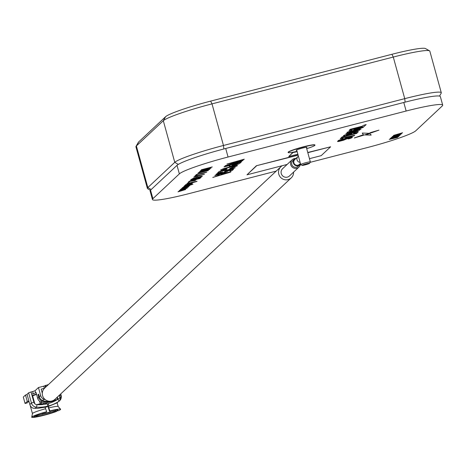 <?xml version="1.0" encoding="UTF-8"?>
<svg xmlns="http://www.w3.org/2000/svg" width="466" height="466" viewBox="0 0 466 466"><rect width="100%" height="100%" fill="white"/><g stroke="black" fill="none" stroke-linecap="round" stroke-linejoin="round"><path stroke-width="0.7" d="M301.053 164.649A4.998 0.46 -15.4 0 1 300.745 164.615A4.998 0.46 -15.4 0 1 300.716 164.58A4.998 0.46 -15.4 0 1 300.768 164.481A4.998 0.46 -15.4 0 1 305.83 162.692A4.998 0.46 -15.4 0 1 310.356 161.923A4.998 0.46 -15.4 0 1 310.35 161.97A4.998 0.46 -15.4 0 1 310.304 162.017M309.541 163.356A3.891 0.355 164.6 0 0 309.57 163.321A3.891 0.355 164.6 0 0 306.232 163.84A3.891 0.355 164.6 0 0 302.119 165.273A3.891 0.355 164.6 0 0 302.102 165.378A3.891 0.355 164.6 0 0 305.772 164.702A3.891 0.355 164.6 0 0 309.541 163.356M150.407 190.274L147.67 188.736A44.451 4.078 -15.4 0 1 147.39 188.421A44.451 4.078 -15.4 0 1 147.839 187.571L174.767 162.331A44.451 4.078 -15.4 0 1 223.47 145.474L404.738 98.652A44.451 4.078 -15.4 0 1 441.296 92.757A44.451 4.078 -15.4 0 1 441.209 93.165L439.537 96.089M441.296 92.757L429.833 51.149A44.451 4.078 164.6 0 0 429.553 50.835A44.451 4.078 164.6 0 0 393.281 57.05L212.013 103.871A44.451 4.078 164.6 0 0 163.31 120.723L136.381 145.963A44.451 4.078 164.6 0 0 136.008 146.406A44.451 4.078 164.6 0 0 135.926 146.813L147.39 188.421M136.008 146.406L138.338 142.346A41.119 3.775 -15.4 0 1 138.676 141.944L165.605 116.704A41.119 3.775 -15.4 0 1 210.655 101.11L391.923 54.289A41.119 3.775 -15.4 0 1 425.475 48.546L429.553 50.835M306.704 148.666A13.893 1.276 164.6 0 0 314.818 145.427A13.893 1.276 164.6 0 0 314.964 145.159A13.893 1.276 164.6 0 0 302.387 147.303A13.893 1.276 164.6 0 0 288.32 152.271A13.893 1.276 164.6 0 0 288.174 152.533A13.893 1.276 164.6 0 0 297.063 151.322M314.882 145.066A13.893 1.276 164.6 0 0 314.9 144.943A13.893 1.276 164.6 0 0 302.329 147.093A13.893 1.276 164.6 0 0 288.262 152.056A13.893 1.276 164.6 0 0 288.116 152.324A13.893 1.276 164.6 0 0 288.198 152.417M306.447 147.734A5.557 0.513 164.6 0 0 306.867 147.477A5.557 0.513 164.6 0 0 306.925 147.373A5.557 0.513 164.6 0 0 301.898 148.229A5.557 0.513 164.6 0 0 296.271 150.215A5.557 0.513 164.6 0 0 296.213 150.32A5.557 0.513 164.6 0 0 296.807 150.39M310.135 162.337L367.092 147.629A44.451 4.078 164.6 0 0 415.788 130.771L442.246 105.974A44.451 4.078 164.6 0 0 442.7 105.124L440.347 96.59A44.451 4.078 164.6 0 0 403.795 102.485L225.707 148.485A44.451 4.078 164.6 0 0 177.004 165.343L150.547 190.14A44.451 4.078 164.6 0 0 150.093 190.99L152.446 199.524A44.451 4.078 164.6 0 0 188.998 193.623L276.221 171.098M365.146 134.954L371.175 135.099L370.027 133.48L365.146 134.954L371.175 135.099L370.027 133.48L365.146 134.954M363.369 134.744L354.329 137.959L369.899 133.323L362.263 133.055L363.369 134.75L354.62 137.959M369.899 133.323L362.263 133.055M338.293 140.534L342.23 139.019L343.256 138.053L340.256 138.699L340.78 138.204L354.725 135.274L354.218 135.746L338.293 140.534L342.23 139.019L343.256 138.053L340.256 138.699L340.78 138.204L354.725 135.274L354.218 135.752L338.293 140.534M358.377 131.849L358.028 131.529L358.377 131.849L358.028 131.529L355.785 131.82L352.092 132.67L345.015 134.89L343.454 135.699L344.426 136.037L351.038 134.33L351.894 133.521L346.273 134.989L351.591 133.142L355.296 132.414L353.642 133.433L357.23 132.495L358.377 131.849L358.028 131.529L352.092 132.67L345.015 134.884L343.465 136.008M346.378 133.62L345.9 133.497L346.378 133.62L347.578 132.49L350.671 131.406L360.573 129.134L361.045 129.257L360.573 129.134L359.368 130.264L346.378 133.62L347.578 132.495L358.319 129.431L360.573 129.134L359.368 130.264M347.042 132.332L350.98 130.818L352.011 129.851L349.005 130.497L349.529 130.002L363.474 127.072L362.967 127.55L347.042 132.332L350.98 130.818L352.011 129.857L349.005 130.497L349.529 130.002L363.474 127.072L362.967 127.55L347.042 132.332M363.16 125.459L366.165 124.556L363.806 126.764L361.173 127.317L361.907 126.63L349.791 129.758L350.304 129.274L362.426 126.146L363.16 125.453L366.165 124.556L363.806 126.764L361.173 127.317L361.907 126.63L349.791 129.758L350.304 129.274L362.426 126.146L363.16 125.453M179.224 191.491L177.989 191.858L179.416 190.874L185.672 189.516L177.983 191.858L179.416 190.868L185.672 189.516M191.072 184.367L192.965 184.192L190.314 185.084L183.534 186.889L189.767 184.705L192.965 184.192M184.868 186.546L183.534 186.889L184.192 186.359L191.077 184.373M188.509 184.385L185.247 185.054L192.283 183.237L190.821 183.79L191.846 183.726L190.769 184.221L184.286 185.951L190.623 184.023L185.247 185.054L192.027 183.482M191.852 183.726L190.821 183.79M189.627 183.062L196.838 181.46L185.509 184.81L189.627 183.062L186.971 183.441L197.071 181.251L185.509 184.81L189.627 183.062M194.8 176.014L196.821 175.298L194.8 176.014M197.001 175.012L195.545 175.385L196.524 174.47L206.782 172.146L203.45 173.329L197.671 174.383L195.545 175.385L196.524 174.47L206.782 172.146M201.126 171.925L208.419 170.527L197.823 173.265L205.995 170.964L198.446 172.676L206.887 170.131L199.279 171.902L209.869 169.164L201.126 171.925L208.419 170.527L197.823 173.265L205.995 170.964L198.446 172.676L206.887 170.125L199.279 171.902L209.525 169.49M201.871 170.742L208.564 168.453L211.005 168.185L200.619 171.203L200.147 171.005L201.743 170.271L204.405 169.502L201.574 170.643L202.663 170.585L208.564 168.453L211.011 168.185M200.619 171.203L200.147 171.005L201.743 170.271L204.137 169.758M202.809 169.688L201.067 170.142L201.533 169.7L212.257 166.933L201.067 170.142L201.533 169.7L212.257 166.933L210.143 167.731M219.387 174.564L214.849 175.513L215.309 175.082L230.979 171.762L212.781 177.453L218.438 175.455L219.387 174.564L214.849 175.513L215.309 175.082L230.594 172.129L212.781 177.453L218.438 175.461L219.387 174.564M230.14 164.306L241.708 161.574L241.272 161.987L225.136 165.745L239.116 161.527L226.936 164.061L244.271 159.174L231.497 163.03L242.984 160.38L230.14 164.306L241.708 161.574L241.272 161.987L225.136 165.745L239.116 161.527L226.936 164.061L243.835 159.588M391.801 138.705L397.539 137.476L389.244 139.433L396.362 137.313L390.077 138.652L398.925 136.183L392.424 138.117L398.337 136.736L391.801 138.705L397.539 137.476L389.244 139.433L396.362 137.313L390.077 138.652L398.721 136.375M393.199 137.388L398.943 136.165L390.648 138.117L397.766 136.002L391.481 137.342L400.329 134.866L393.828 136.806L399.537 135.612L393.199 137.388L398.943 136.165L390.648 138.117L397.76 135.996L391.481 137.342L400.119 135.058M396.094 135.647L392.541 136.41L401.453 133.812L397.143 135.297L400.352 134.843L392.314 136.62L401.238 134.016M393.665 135.356L402.577 132.758L398.267 134.243L401.476 133.789L393.438 135.565L402.362 132.961M297.11 151.479L292.631 152.638L288.751 156.541L297.856 154.188M442.7 105.124A44.451 4.078 164.6 0 0 406.148 111.025L228.055 157.019A44.451 4.078 164.6 0 0 179.358 173.876L152.9 198.673A44.451 4.078 164.6 0 0 152.446 199.524M300.261 164.888L300.931 164.714M309.465 158.679L321.19 155.65L330.639 146.79L307.752 152.475M298.071 154.974L256.376 165.745L246.986 174.814L287.138 164.44M230.152 166.327L229.354 166.269L230.286 165.314L224.006 166.939L224.478 166.49L241.027 162.215L239.734 163.426L237.753 164.352L230.152 166.327L229.464 166.082L230.286 165.314L224 166.933L224.478 166.49L241.027 162.215L239.734 163.432M221.437 170.34L220.587 170.008L223.214 168.797L230.187 166.723L236.448 165.378L237.514 165.64L235.08 166.793L230.035 168.313L235.272 166.216L234.462 166.117L224.449 168.704L222.83 169.432L223.342 169.612L226.965 168.814L226.488 169.263L221.437 170.34L220.587 170.008L223.214 168.797L230.187 166.723L236.448 165.378M237.514 165.64L236.454 165.378M219.824 172.373L217.558 172.962L219.247 171.377L230.385 169.292L232.93 168.412L229.389 169.111L229.849 168.68L235.184 167.818L229.907 169.735L220.995 171.278L219.824 172.373L217.558 172.956L219.247 171.377L230.385 169.292L232.93 168.412L229.389 169.111L229.849 168.68L235.184 167.818M218.816 173.602L225.125 171.995L225.829 171.68L224.542 171.733L224.932 171.366L233.577 169.199L232.138 170.55L229.866 171.133L230.99 170.137L227.123 171.092L227.886 171.144L226.045 172.001L221.775 173.27L217.016 174.29L216.23 174.092L222.375 171.966L218.484 173.503L221.967 172.898L225.829 171.674L224.542 171.733L224.932 171.366L233.577 169.199L232.138 170.55L229.866 171.139L230.909 170.16M227.886 171.144L227.123 171.092M217.016 174.29L216.23 174.092L218.041 173.259L222.375 171.966L221.921 172.391M197.642 176.212L193.74 177.092L197.246 175.595L204.458 174.325L193.74 177.092L197.246 175.595L204.458 174.325M200.718 177.022L197.957 177.849L200.939 176.643L197.334 177.301L192.93 178.746L197.001 177.75L196.471 178.245L190.879 179.69L193.239 178.327L201.539 176.171L202.378 176.276L197.957 177.843L200.45 176.597M193.314 178.804L197.001 177.75L196.471 178.245L190.879 179.69L193.239 178.327L197.613 177.039L202.378 176.276M195.912 179.305L199.972 178.449L189.377 181.181L194.462 179.678L195.12 179.06L190.594 180.039L201.19 177.301L196.57 178.688L195.912 179.305L200.252 178.181L189.377 181.181L194.456 179.678L195.12 179.06L190.594 180.039L200.91 177.563M189.324 182.084L188.019 182.422L188.951 181.542L194.13 180.622L196.005 179.748L195.155 180.546L189.982 181.472L188.019 182.422L188.951 181.542L194.13 180.622L196.005 179.748L195.155 180.546M182.777 187.845L182.311 187.722L182.777 187.839L182.311 187.722L183.616 187.14L189.61 185.823L185.276 187.28L186.004 186.598L184.361 187.076L183.686 187.367L184.53 187.478L182.311 187.722L183.616 187.14L189.61 185.829M184.862 187.804L181.6 188.468L188.643 186.65L185.788 188.037L180.645 189.365L186.977 187.437L181.6 188.468L188.38 186.895M188.206 187.14L187.181 187.204M183.534 189.05L180.272 189.714L187.315 187.897L184.46 189.283L179.317 190.611L185.649 188.683L180.272 189.714L187.052 188.142M186.878 188.386L185.847 188.45M356.688 133.433L357.201 132.956L342.265 136.812L341.112 137.895L343.739 137.342L344.572 136.567L356.688 133.439L357.201 132.956L342.265 136.812L341.112 137.895L343.739 137.342M370.01 132.734L371.344 132.833L378.963 130.125L370.01 132.734L371.344 132.833M378.963 130.125L370.01 132.74M341.007 140.091L337.541 141.245L337.64 141.553L338.951 141.425L343.506 140.243L348.475 138.186L349.721 138.146L348.05 138.967L351.667 137.919L352.296 137.144L348.807 137.767L341.351 140.54L340.215 140.551L342.423 139.503L338.38 140.715L337.64 141.559M352.401 137.453L352.296 137.144L352.401 137.453L352.296 137.144L348.807 137.767L340.326 140.738M297.168 151.695L292.631 152.638M292.689 152.854L288.751 156.541M298.129 155.19L256.376 165.745M330.639 146.79L307.816 152.685M256.434 165.96L246.986 174.814M397.218 134.592L393.665 135.361M398.267 134.243L401.476 133.789M397.143 135.297L400.352 134.843M393.828 136.806L399.537 135.612M392.424 138.117L398.133 136.922M231.497 163.03L242.984 160.38L242.559 160.782M238.283 163.246L232.551 164.725L231.812 165.424L232.185 165.547L234.148 165.127L236.437 164.457L238.283 163.246L236.437 164.457L232.185 165.541M223.342 169.612L226.965 168.814L226.488 169.263M235.08 166.793L230.035 168.313L235.272 166.216M232.93 168.412L232.592 168.383M225.323 171.616L225.829 171.674M220.826 174.756L227.227 172.863L221.536 174.098L220.826 174.756L227.222 172.863M209.496 168.587L207.178 169.572L209.549 168.867M198.108 175.775L202.215 174.709M200.939 176.643L200.456 176.597M190.606 183.132L194.677 181.944M190.623 184.023L184.548 185.707L189.435 184.623M190.314 185.084L189.307 185.136M183.837 187.443L184.53 187.478M188.305 186.406L185.282 187.28L186.004 186.598M188.299 186.161L186.866 186.68M186.977 187.437L180.901 189.12M185.788 188.037L180.907 189.126M185.649 188.683L179.573 190.367L184.46 189.283M181.752 190.664L180.237 191.019M354.469 129.332L353.764 129.991L359.834 128.185L354.469 129.332M353.764 129.991L359.834 128.185M349.098 132.74L357.16 130.661L357.847 130.014L356.449 130.212L351.667 131.447L349.098 132.74L350.496 132.542L358.15 130.084M351.038 134.33L351.894 133.521L346.506 135.192M355.506 132.606L353.642 133.433M353.647 133.439L355.319 133.224M345.72 137.534L345.015 138.192L351.084 136.387L345.72 137.534M345.015 138.192L351.084 136.387M349.721 138.146L348.05 138.967M348.05 138.973L350.38 138.484M42.284 393.199L41.165 389.133L44.503 388.271A7.613 7.468 46.9 0 0 51.825 401.028A7.613 7.468 46.9 0 0 55.017 399.275L291.25 177.878A7.613 7.468 46.9 0 0 293.568 172.123M282.344 165.68A7.613 7.468 46.9 0 0 288.052 179.631A7.613 7.468 46.9 0 0 291.25 177.878M286.73 164.824A7.613 7.468 46.9 0 0 285.827 164.778M295.345 158.51A4.998 4.905 46.9 0 0 292.071 159.821L282.623 168.675A4.998 4.905 46.9 0 0 287.365 177.127A4.998 4.905 46.9 0 0 289.462 175.973L298.91 167.119A4.998 4.905 46.9 0 0 300.424 163.939M292.071 159.821A4.998 4.905 46.9 0 0 296.813 168.267A4.998 4.905 46.9 0 0 298.91 167.119M296.219 158.219A3.891 3.815 46.9 0 0 294.407 159.156L292.834 160.63A3.891 3.815 46.9 0 0 296.522 167.201A3.891 3.815 46.9 0 0 298.153 166.304L299.725 164.83A3.891 3.815 46.9 0 0 300.5 163.799M294.407 159.156A3.891 3.815 46.9 0 0 298.094 165.727A3.891 3.815 46.9 0 0 299.725 164.83M298.415 156.238A3.332 3.268 46.9 0 0 297.937 156.611L294.786 159.558A3.332 3.268 46.9 0 0 297.949 165.191A3.332 3.268 46.9 0 0 299.347 164.422L300.401 163.438M297.937 156.611A3.332 3.268 46.9 0 0 300.098 162.343M36.15 415.404L35.946 416.633A12.186 1.118 164.6 0 0 44.456 414.886A12.186 1.118 164.6 0 0 54.295 411.892L54.056 411.589M54.295 411.892L56.438 411.478L55.704 410.808M56.438 411.478A14.999 1.375 -15.4 0 1 44.054 415.264A14.999 1.375 -15.4 0 1 33.395 417.425L35.946 416.633M55.798 410.732L36.639 415.812L55.798 410.732M37.35 404.692L38.346 404.412A20.003 1.835 -15.4 0 1 39.394 404.377L41.427 403.754A22.222 2.039 164.6 0 0 40.268 403.795L36.692 404.645M48.382 406.521L48.761 407.901A13.333 1.223 -15.4 0 1 58.151 406.515A13.333 1.223 -15.4 0 1 58.157 406.527L57.149 402.88M32.038 395.564A13.333 1.223 -15.4 0 1 36.494 394.073M45.586 408.723L46.705 411.699A14.999 1.375 164.6 0 0 31.746 417.111L32.439 413.598A13.333 1.223 -15.4 0 1 32.439 413.598A13.333 1.223 -15.4 0 1 32.579 413.354A13.333 1.223 -15.4 0 1 45.586 408.723L45.19 407.301M39.459 404.733A13.333 1.223 -15.4 0 1 45.19 403.102L45.476 404.156M54.662 401.092A13.333 1.223 164.6 0 0 54.172 401.156A13.333 1.223 -15.4 0 0 50.182 401.896M48.12 402.368A13.333 1.223 -15.4 0 1 49.111 402.135M46.256 402.857L46.542 403.894L46.891 403.865M31.636 394.108L33.861 402.193A3.332 3.268 -133.1 0 0 36.896 404.669A35.701 35.02 -133.1 0 0 47.351 403.76L47.625 406.189L46.833 406.929L37.769 408.35L33.15 408.228A5.557 5.452 -133.1 0 1 29.853 404.511L27.04 394.288L28.612 392.815L31.047 391.97L31.636 394.108L33.226 393.694L32.637 391.562L31.047 391.97M32.637 391.562L35.072 390.718L35.661 392.85L33.226 393.694M44.346 388.312L43.757 386.174L38.457 387.543L35.072 390.718M43.757 386.174L44.975 385.755L45.429 387.397M48.493 384.526L44.975 385.755M28.88 400.993L27.267 401.407L25.508 395.005L23.3 397.073L25.065 403.474L27.185 402.927L28.956 401.267M25.508 395.005L27.121 394.591M38.457 387.543L40.664 395.547A5.557 5.452 46.9 0 0 43.955 399.269A11.114 10.899 46.9 0 0 45.388 399.746M48.79 401.727L48.645 401.209L48.779 401.75L48.074 402.414L46.839 402.781A11.114 10.899 -133.1 0 1 40.967 402.071A5.557 5.452 -133.1 0 1 37.67 398.348L36.057 392.483L35.661 392.85M43.955 399.269L42.622 400.521A5.557 5.452 -133.1 0 1 39.325 396.799L38.591 394.131L37.962 394.725L38.695 397.393A5.557 5.452 46.9 0 0 41.987 401.11A11.114 10.899 46.9 0 0 47.864 401.82L47.724 401.319M37.962 394.725L38.701 394.533M50.34 401.255L49.122 402.164L48.848 401.185M52.011 400.981A11.114 10.899 -133.1 0 1 50.019 401.96L49.134 402.141L48.872 401.191M57.335 397.102L57.924 399.245A35.701 35.02 -133.1 0 1 48.412 403.486L47.497 404.342M57.423 402.717L47.893 406.655L48.685 405.915A37.927 37.204 -133.1 0 0 58.844 401.389A5.557 5.452 -133.1 0 0 59.607 400.789L61.11 395.366A5.557 5.452 -133.1 0 1 59.607 400.789L58.844 401.389A2.225 0.425 -122.7 0 0 57.941 399.234L59.904 397.877L59.223 395.331M47.893 406.655L47.701 405.933M55.873 410.546L56.293 411.099L58.442 410.68A14.999 1.375 164.6 0 0 60.539 409.177A14.999 1.375 164.6 0 0 49.885 410.878L48.761 407.901M48.01 406.62L49.483 411.257L49.885 410.878M51.423 401.325L52.699 400.941A20.003 1.835 -15.4 0 1 54.44 400.253L55.367 400.038L54.172 401.156M57.4 399.572L53.724 400.247M36.575 394.364L32.166 396.03M46.705 411.699L46.303 412.078A12.186 1.118 164.6 0 0 34.437 416.441A12.186 1.118 164.6 0 0 34.764 416.662L34.898 416.027M31.746 417.111A14.999 1.375 164.6 0 0 32.218 417.454L34.764 416.662M33.593 417.023L33.395 417.425M56.293 411.099A12.186 1.118 164.6 0 0 57.889 409.981A12.186 1.118 164.6 0 0 49.483 411.257M53.567 401.249L53.404 400.655M46.181 404.022L46.216 402.857M48.685 405.915L48.412 403.486M48.779 401.75L47.864 401.82M42.622 400.521A11.114 10.899 46.9 0 0 48.493 401.232L48.79 401.179M27.267 401.407L25.065 403.474M45.447 385.312L45.901 386.955M50.264 412.323L41.783 414.513L42.255 414.07L50.736 411.88L50.264 412.323L50.188 412.02L48.068 412.567M42.249 414.076L42.33 414.361L42.767 413.936M42.767 413.948L44.887 413.4L42.33 414.361M50.188 412.031L47.631 412.993L47.549 412.701M47.631 412.993L48.068 412.579M138.676 141.944L136.381 145.963L147.839 187.571L151.194 189.534M178.309 164.405L174.767 162.331L163.31 120.723L165.605 116.704M210.655 101.11L212.013 103.871L223.47 145.474L223.861 148.969M405.129 102.141L404.738 98.652L393.281 57.05L391.923 54.289M406.148 111.025L403.795 102.485M228.055 157.019L225.707 148.485M179.358 173.876L177.004 165.343M152.9 198.673L150.547 190.14M47.625 406.189A37.927 37.204 -133.1 0 1 36.488 407.162L35.067 408.49M29.853 404.511L31.426 403.032L28.612 392.815M60.714 393.939L61.087 395.302M57.458 399.414L56.928 397.486M32.573 395.646L34.81 403.76M40.268 403.795L39.563 401.238M41.427 403.754L40.967 402.071L41.987 401.11M37.67 398.348L38.695 397.393M39.325 396.799L40.664 395.547M36.896 404.669A2.225 0.297 93.6 0 1 36.488 407.162A5.557 5.452 -133.1 0 1 31.426 403.032L33.861 402.193M60.743 393.91L61.133 395.325L59.304 395.622M310.356 161.923L306.331 147.303M309.57 163.321L310.35 161.97M302.102 165.378L300.745 164.615M300.716 164.58L296.691 149.959M44.608 388.166L280.835 166.77M53.171 400.748L53.322 401.29M55.716 409.993L55.879 410.581M32.439 413.604L30.179 405.403M60.539 409.177L58.151 406.515M57.51 399.444L56.963 397.457M41.02 402.094L41.486 403.772M36.488 415.258L36.639 415.812"/></g></svg>

